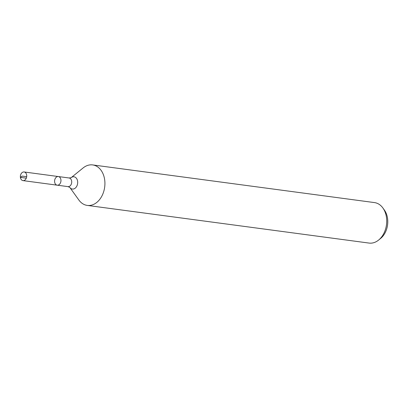 <?xml version="1.0" encoding="UTF-8"?>
<svg xmlns="http://www.w3.org/2000/svg" width="408" height="408" viewBox="0 0 408 408"><rect width="100%" height="100%" fill="white"/><g stroke="black" fill="none" stroke-linecap="round" stroke-linejoin="round"><path stroke-width="0.61" d="M69.799 187.41L67.952 186.619L57.197 185.181A4.355 3.167 -82.4 0 0 60.919 179.78A4.355 3.167 -82.4 0 0 58.349 176.547A4.355 3.167 -82.4 0 0 54.636 180.443A4.355 3.167 -82.4 0 0 57.197 185.181A4.355 3.167 -82.4 0 0 60.919 179.78A4.355 3.167 -82.4 0 0 58.349 176.547L24.123 171.972A4.355 3.167 -82.4 0 0 20.4 177.373A4.355 3.167 -82.4 0 0 22.97 180.606A4.355 3.167 -82.4 0 0 26.693 175.205A4.355 3.167 -82.4 0 0 24.123 171.972M71.099 177.704L71.125 177.684A6.181 4.493 -82.4 0 1 77.632 181.387A6.181 4.493 -82.4 0 1 75.143 188.21A6.181 4.493 -82.4 0 1 69.819 187.435L78.846 200.002A20.425 14.841 -82.4 0 0 87.261 205.413L369.067 243.076A20.425 14.841 -82.4 0 0 378.609 240.067L380.603 238.451A18.064 13.127 -82.4 0 0 387.6 218.714A18.064 13.127 -82.4 0 0 384.392 210.084L382.898 207.998A20.425 14.841 -82.4 0 0 374.478 202.587L92.672 164.924A20.425 14.841 -82.4 0 0 83.13 167.933L71.12 177.689L69.105 177.985L58.349 176.547M378.609 240.067A20.425 14.841 -82.4 0 0 386.519 217.755A20.425 14.841 -82.4 0 0 382.898 207.998M87.261 205.413A20.425 14.841 -82.4 0 0 104.713 180.091A20.425 14.841 -82.4 0 0 92.672 164.924M20.4 177.373L22.165 176.103M26.296 178.163L20.4 177.373L22.165 176.103L26.683 176.71M67.952 186.619A4.355 3.167 -82.4 0 0 71.675 181.218A4.355 3.167 -82.4 0 0 69.105 177.985M57.197 185.181L22.97 180.606"/></g></svg>
